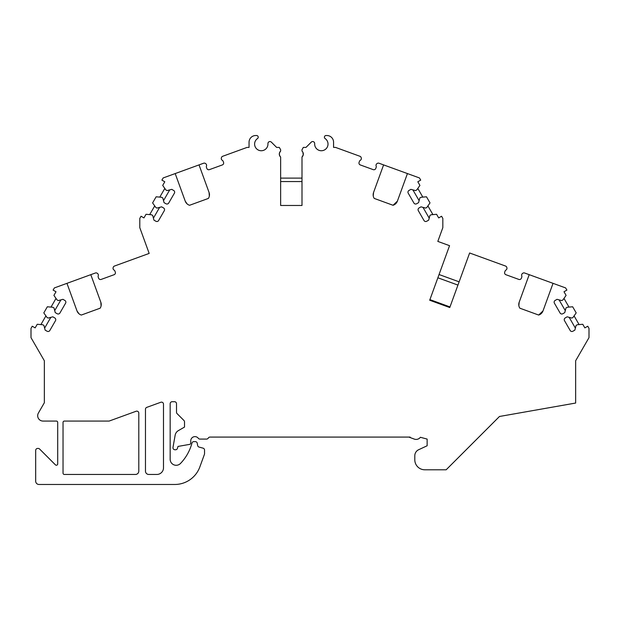 <?xml version="1.0" encoding="UTF-8"?>
<svg xmlns="http://www.w3.org/2000/svg" width="620" height="620" viewBox="0 0 620 620"><rect width="100%" height="100%" fill="white"/><g stroke="black" fill="none" stroke-linecap="round" stroke-linejoin="round"><path stroke-width="0.93" d="M148.808 474.463A3.34 3.34 0 0 1 145.468 471.123L145.468 409.246A2 2 0 0 1 146.785 407.363L160.805 402.264A2 2 0 0 1 163.494 404.147L163.494 467.79A6.673 6.673 0 0 1 156.814 474.463L148.808 474.463M138.795 471.123A3.34 3.34 0 0 1 135.454 474.463L64.371 474.463A1.333 1.333 0 0 1 63.039 473.13L63.039 422.398A1.333 1.333 0 0 1 64.371 421.065L109.143 421.065L136.106 411.254A2 2 0 0 1 138.795 413.137L138.795 471.123M302.986 155.69L301.994 157.061A4.007 4.007 0 0 0 301.994 151.094L301.994 149.715L303.327 147.405L305.993 147.405L311.271 142.135A2 2 0 0 1 314.681 143.669A6.673 6.673 0 0 0 324.276 150.063A6.673 6.673 0 0 0 325.128 138.57A1.666 1.666 0 0 1 326.074 135.524L326.895 135.524A6.673 6.673 0 0 1 333.568 142.197L333.568 147.405L335.544 147.405L359.949 156.286A2 2 0 0 1 361.228 157.79L361.305 158.17A2 2 0 0 1 360.344 160.286A2 2 0 0 0 359.461 161.332L359.089 162.37A2 2 0 0 0 360.282 164.935L373.201 169.632A2 2 0 0 0 375.774 168.439L376.146 167.408A2 2 0 0 0 376.146 166.036A2 2 0 0 1 376.766 163.796L377.069 163.556A2 2 0 0 1 379.014 163.231L383.594 164.897L373.55 192.494A6.673 6.673 0 0 0 374.232 198.423L393.049 205.274A6.673 6.673 0 0 0 397.381 201.167L407.433 173.569L419.461 177.948L420.716 180.118L417.826 181.784L419.918 185.411L416.749 189.937L415.594 190.603L410.897 189.348L408.96 190.464A2 2 0 0 0 408.231 193.2L413.904 203.027A2 2 0 0 0 416.64 203.755L418.578 202.639L419.833 197.943L420.988 197.276L426.49 196.796L430.017 202.903L426.847 207.429L425.692 208.095L420.996 206.84L419.058 207.956A2 2 0 0 0 418.329 210.692L424.003 220.519A2 2 0 0 0 426.738 221.247L428.676 220.131L429.931 215.435L431.086 214.768L436.589 214.287L438.681 217.915L441.572 216.24L442.827 218.411L442.827 227.656L437.821 241.405L449.554 245.675L429.691 300.243L449.764 307.551L469.627 252.983L505.564 266.058A2 2 0 0 1 506.842 267.561L506.92 267.941A2 2 0 0 1 505.959 270.056A2 2 0 0 0 505.075 271.103L504.703 272.141A2 2 0 0 0 505.897 274.707L518.816 279.411A2 2 0 0 0 521.381 278.21L521.761 277.179A2 2 0 0 0 521.761 275.815A2 2 0 0 1 522.381 273.575L522.683 273.327A2 2 0 0 1 524.629 273.002L529.209 274.668L519.165 302.265A6.673 6.673 0 0 0 519.847 308.194L538.664 315.045A6.673 6.673 0 0 0 542.996 310.938L553.04 283.34L565.642 287.928L566.889 290.098L563.999 291.764L566.091 295.391L562.929 299.917L561.767 300.584L557.07 299.321L555.14 300.444A2 2 0 0 0 554.404 303.18L560.077 312.999A2 2 0 0 0 562.813 313.736L564.75 312.62L566.006 307.923L567.161 307.257L572.663 306.776L576.189 312.883L573.027 317.409L571.865 318.076L567.176 316.812L565.239 317.936A2 2 0 0 0 564.502 320.664L570.175 330.491A2 2 0 0 0 572.911 331.227L574.849 330.111L576.104 325.415L577.259 324.748L582.761 324.268L584.861 327.887L587.752 326.221L589 328.391L589 337.637L575.654 360.755L575.654 403.046L499.48 416.477L446.16 469.789L424.801 469.789A10.013 10.013 0 0 1 414.796 459.776L414.796 455.77A6.673 6.673 0 0 1 418.647 449.725L427.141 445.764L427.141 439.084L420.399 437.278A5.34 5.34 0 0 1 414.268 439.084L410.122 437.55L410.122 437.085L210.01 437.085A2 2 0 0 0 208.274 438.084A2 2 0 0 1 206.545 439.084L199.857 439.084A2 2 0 0 1 198.323 438.293A4.208 4.208 0 0 0 190.758 440.828L190.758 442.998A1.411 1.411 0 0 1 189.596 444.385L178.18 446.4A2 2 0 0 1 178.01 446.423L177.459 448.322A2 2 0 0 1 175.537 449.764L174.964 449.764A2 2 0 0 1 172.995 447.415L175.142 435.24A6.673 6.673 0 0 1 178.382 430.613L184.52 427.071L184.52 421.894A2 2 0 0 0 183.931 420.476L177.095 413.641A2 2 0 0 1 176.506 412.23L176.506 403.713A2 2 0 0 0 174.507 401.706L172.166 401.706A2 2 0 0 0 170.167 403.713L170.167 459.281A6.006 6.006 0 0 0 180.505 463.442A46.725 46.725 0 0 0 191.936 443.168L191.952 443.099A2 2 0 0 1 193.889 441.611L195.277 441.611A2 2 0 0 1 197.253 443.269L197.648 445.509A2 2 0 0 0 199.097 447.09L203.058 448.151A2 2 0 0 1 204.538 450.089L204.538 453.685A2 2 0 0 1 204.422 454.367L199.857 466.907A26.699 26.699 0 0 1 174.77 484.476L39.006 484.476A3.34 3.34 0 0 1 35.673 481.136L35.673 450.438A2 2 0 0 1 37.673 448.43L38.176 448.43A2 2 0 0 1 39.595 449.019L55.42 464.845A1.333 1.333 0 0 0 57.699 463.9L57.699 422.398A1.333 1.333 0 0 0 56.366 421.065L43.013 421.065A5.34 5.34 0 0 1 38.394 413.06L44.346 402.736L44.346 360.755L31 337.637L31 328.391L32.248 326.221L35.139 327.887L37.239 324.268L42.741 324.748L43.896 325.415L45.151 330.111L47.089 331.227A2 2 0 0 0 49.825 330.491L55.498 320.664A2 2 0 0 0 54.761 317.936L52.824 316.812L48.135 318.076L46.973 317.409L43.811 312.883L47.337 306.776L52.84 307.257L53.994 307.923L55.25 312.62L57.187 313.736A2 2 0 0 0 59.923 312.999L65.596 303.18A2 2 0 0 0 64.86 300.444L62.93 299.321L58.233 300.584L57.071 299.917L53.909 295.391L56.002 291.764L53.111 290.098L54.358 287.928L66.96 283.34L77.004 310.938A6.673 6.673 0 0 0 81.336 315.045L100.153 308.194A6.673 6.673 0 0 0 100.835 302.265L90.791 274.668L95.371 273.002A2 2 0 0 1 97.317 273.327L97.619 273.575A2 2 0 0 1 98.239 275.815A2 2 0 0 0 98.239 277.179L98.619 278.21A2 2 0 0 0 101.184 279.411L114.103 274.707C115.382 273.823 115.382 273.823 114.103 274.707A2 2 0 0 0 115.297 272.141L114.925 271.103A2 2 0 0 0 114.041 270.056A2 2 0 0 1 113.08 267.941L113.158 267.561A2 2 0 0 1 114.436 266.058L149.172 253.417L139.794 227.656L139.794 218.411L141.05 216.24L143.941 217.915L146.033 214.287L151.536 214.768L152.691 215.435L153.946 220.131L155.883 221.247A2 2 0 0 0 158.619 220.519L164.292 210.692A2 2 0 0 0 163.564 207.956L161.626 206.84L156.93 208.095L155.775 207.429L152.605 202.903L156.132 196.796L161.634 197.276L162.789 197.943L164.044 202.639L165.982 203.755A2 2 0 0 0 168.718 203.027L174.391 193.2A2 2 0 0 0 173.662 190.464L171.725 189.348L167.028 190.603L165.873 189.937L162.703 185.411L164.796 181.784L161.905 180.118L163.161 177.948L175.189 173.569L185.241 201.167A6.673 6.673 0 0 0 189.573 205.274L208.39 198.423A6.673 6.673 0 0 0 209.072 192.494L199.028 164.897L203.608 163.231A2 2 0 0 1 205.553 163.556L205.856 163.796A2 2 0 0 1 206.476 166.036A2 2 0 0 0 206.476 167.408L206.847 168.439A2 2 0 0 0 209.421 169.632L222.34 164.935C223.619 164.052 223.619 164.052 222.34 164.935A2 2 0 0 0 223.533 162.37L223.161 161.332A2 2 0 0 0 222.278 160.286A2 2 0 0 1 221.317 158.17L221.394 157.79A2 2 0 0 1 222.673 156.286L247.078 147.405L249.054 147.405L249.054 142.197L249.054 147.405M301.994 157.061L301.994 205.476L301.994 157.061L303.25 154.868L302.878 152.241M280.635 205.476L301.994 205.476L280.635 205.476L280.635 157.061L280.635 205.476M279.635 152.474L280.635 151.094A4.007 4.007 0 0 0 280.635 157.061C278.969 155.062 278.969 153.07 280.635 151.094L280.635 149.715L279.295 147.405L276.629 147.405L271.351 142.135A2 2 0 0 0 267.941 143.669A6.673 6.673 0 0 1 258.346 150.063A6.673 6.673 0 0 1 257.494 138.57A1.666 1.666 0 0 0 256.548 135.524L255.727 135.524A6.673 6.673 0 0 0 249.054 142.197M77.004 310.938L78.918 313.712M101.091 305.931L100.835 302.265M429.211 218.139L422.987 207.367M419.112 200.647L412.889 189.883M432.923 214.605L427.909 205.917M422.825 197.114L417.81 188.426M393.049 205.274L397.381 201.167M373.55 192.494L373.232 195.85M169.733 189.883L163.51 200.647M159.635 207.367L153.411 218.139M164.811 188.426L159.797 197.114M154.713 205.917L149.699 214.605M185.241 201.167L187.155 203.941M209.328 196.16L209.072 192.494M175.189 173.569L199.028 164.897M277.318 147.405L276.629 147.405L271.351 142.135M267.941 143.669A6.673 6.673 0 0 1 258.346 150.063A6.673 6.673 0 0 1 257.494 138.57M256.548 135.524L255.727 135.524M326.074 135.524L326.895 135.524M305.303 147.405L305.993 147.405L311.271 142.135M333.568 142.197L333.568 147.405M280.635 178.111L301.994 178.111M301.994 181.575L280.635 181.575M302.986 152.474L303.18 153M303.281 154.69L303.18 155.163M279.635 155.69L279.442 155.163M279.341 153.473L279.442 153M373.201 169.632C374.751 169.779 374.751 169.779 373.201 169.632M360.282 164.935C359.003 164.052 359.003 164.052 360.282 164.935M383.594 164.897L407.433 173.569M449.764 307.551L449.988 306.923L429.924 299.615L429.691 300.243M457.94 285.091L437.867 277.783M439.053 274.528L459.125 281.829M66.96 283.34L93.62 273.637M60.931 299.855L54.715 310.628M50.832 317.347L44.617 328.12M56.017 298.406L51.003 307.094M45.919 315.898L40.904 324.586M519.165 302.265L518.847 305.621M538.664 315.045L542.996 310.938M518.816 279.411C520.366 279.558 520.366 279.558 518.816 279.411M505.897 274.707C504.618 273.823 504.618 273.823 505.897 274.707M529.209 274.668L553.04 283.34M575.383 328.12L569.168 317.347M565.285 310.628L559.07 299.855M579.096 324.586L574.081 315.898M568.997 307.094L563.983 298.406M408.875 437.085L410.122 437.55"/></g></svg>
